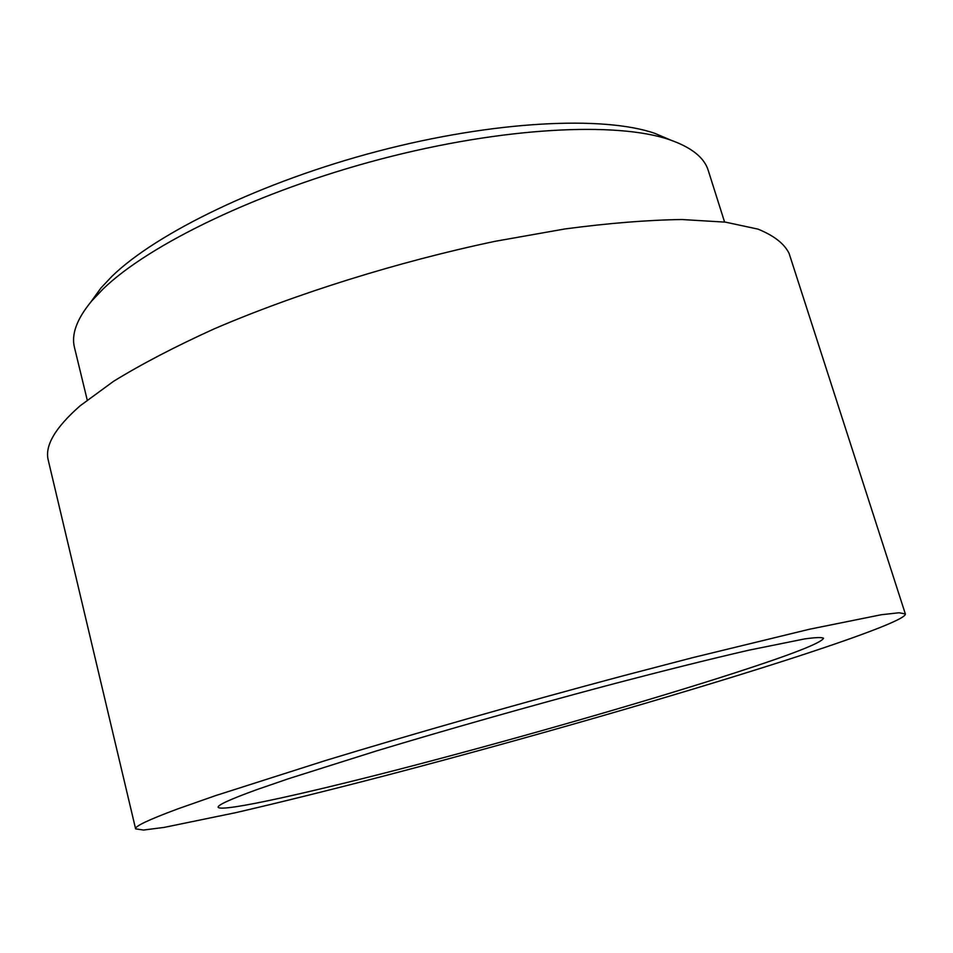 <?xml version="1.0" encoding="UTF-8"?>
<svg xmlns="http://www.w3.org/2000/svg" width="953" height="953" viewBox="0 0 953 953"><rect width="100%" height="100%" fill="white"/><g stroke="black" fill="none" stroke-linecap="round" stroke-linejoin="round"><path stroke-width="1.43" d="M90.892 301.934L100.982 287.949L111.823 276.453C156.304 233.008 261.718 181.666 377.924 151.217C494.154 120.745 603.404 115.599 654.759 133.325L670.638 140.067M724.578 222.037L708.293 170.575C704.374 157.614 691.437 147.31 669.494 139.686C616.734 121.507 502.719 127.083 380.902 159.056C259.109 190.981 148.799 244.492 102.864 289.2L91.667 301.017C76.848 318.91 71.118 334.42 74.489 347.535L87.211 399.986M257.036 789.56L288.497 778.72L376.518 750.916C445.766 729.974 528.712 706.447 604.893 686.148C661.096 671.305 710.521 658.988 748.784 650.208L804.57 638.927C815.589 637.39 821.915 637.164 823.559 638.26C821.248 642.965 791.717 654.497 734.977 672.854C649.624 700.443 526.318 735.942 418.879 764.175C312.274 792.146 221.584 812.587 218.166 807.286C217.367 805.154 230.328 799.245 257.036 789.56M783.914 660.905C673.819 696.202 522.804 739.54 389.801 774.467C332.514 789.418 281.147 802.152 235.713 812.671L164.25 827.383L143.51 830.051L135.612 828.86C134.587 826.394 148.585 819.747 177.603 808.954L215.461 795.66L325.473 760.542C413.662 733.679 521.982 702.814 621.832 676.154L692.926 657.594L809.645 629.194L881.322 614.733L899.06 612.755L905.35 613.946C906.589 618.997 855.163 637.986 783.914 660.905M135.612 828.86L48.293 460.347C44.493 445.944 55.119 427.754 80.159 405.775L113.574 381.295C141.592 364.082 175.09 346.618 214.08 328.904C295.883 293.703 398.449 261.61 495.286 241.276L564.795 228.97C608.419 223.181 647.444 220.036 681.848 219.524L725.531 222.156L757.969 229.113C774.074 235.677 784.462 243.801 789.132 253.498L905.35 613.946M100.982 287.949L91.667 301.017M654.759 133.325L669.494 139.686"/></g></svg>
